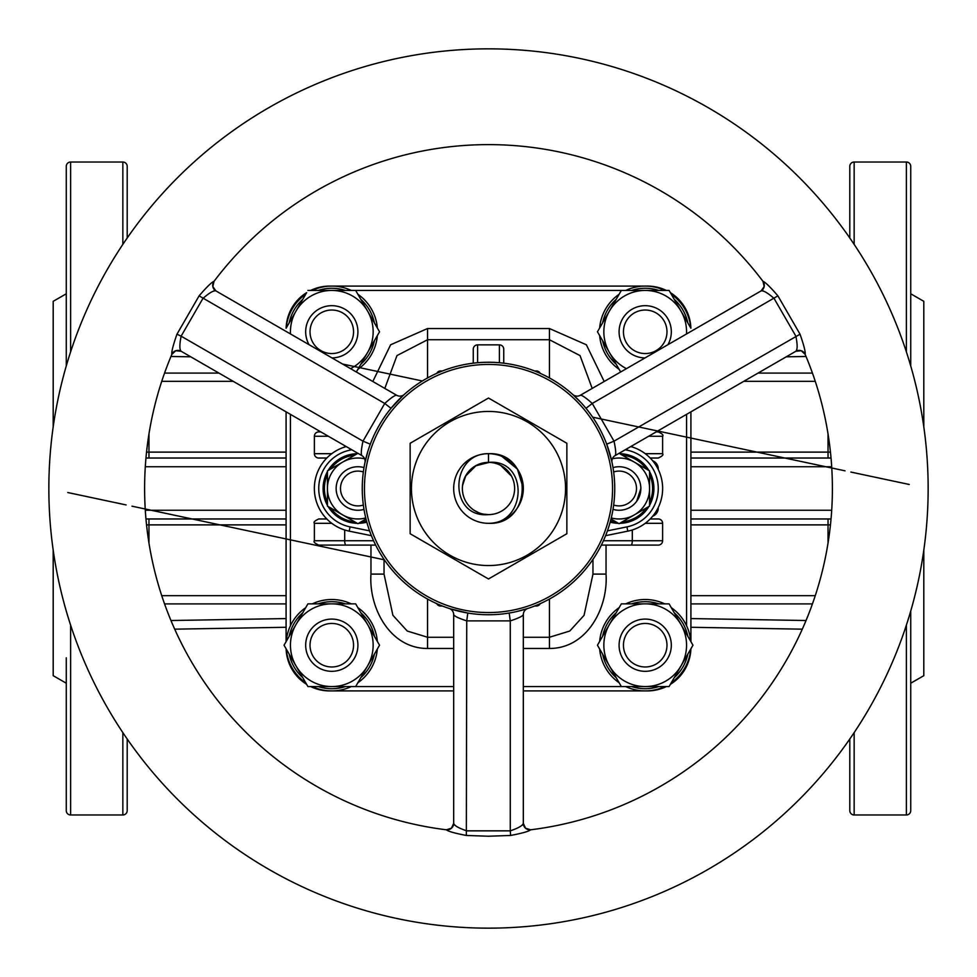 <?xml version="1.0" encoding="UTF-8"?>
<svg xmlns="http://www.w3.org/2000/svg" width="977" height="977" viewBox="0 0 977 977"><rect width="100%" height="100%" fill="white"/><g stroke="black" fill="none" stroke-linecap="round" stroke-linejoin="round"><path stroke-width="1.47" d="M488.5 48.85A439.65 439.65 0 0 0 48.85 488.5A439.65 439.65 0 0 0 488.5 928.15A439.65 439.65 0 0 0 928.15 488.5A439.65 439.65 0 0 0 488.5 48.85M488.5 836.227L466.347 835.457C454.769 833.247 448.101 831.354 446.342 829.791A343.88 343.88 0 0 1 171.854 354.358C171.378 352.062 173.076 345.345 176.959 334.207L199.1 295.848C206.806 286.92 211.777 282.084 214.012 281.352A343.88 343.88 0 0 1 762.988 281.352C765.211 282.084 770.181 286.908 777.9 295.848L800.041 334.207C803.924 345.345 805.622 352.062 805.146 354.358A343.88 343.88 0 0 1 530.658 829.791C528.911 831.354 522.243 833.247 510.653 835.457L488.5 836.227M309.086 344.71A26.123 26.123 0 0 1 331.789 305.679A26.123 26.123 0 0 1 357.912 331.704A26.123 26.123 0 0 1 331.96 357.912M331.789 353.552A21.763 21.763 0 0 0 353.552 331.789A21.763 21.763 0 0 0 331.789 310.027A21.763 21.763 0 0 0 310.027 331.789A21.763 21.763 0 0 0 331.789 353.552M331.789 619.088A26.123 26.123 0 0 1 357.912 645.211A26.123 26.123 0 0 1 331.789 671.321A26.123 26.123 0 0 1 305.679 645.211A26.123 26.123 0 0 1 331.789 619.088M331.789 666.973A21.763 21.763 0 0 0 353.552 645.211A21.763 21.763 0 0 0 331.789 623.448A21.763 21.763 0 0 0 310.027 645.211A21.763 21.763 0 0 0 331.789 666.973M645.04 357.912A26.123 26.123 0 0 1 619.088 331.704A26.123 26.123 0 0 1 645.211 305.679A26.123 26.123 0 0 1 667.914 344.71M645.211 353.552A21.763 21.763 0 0 0 666.973 331.789A21.763 21.763 0 0 0 645.211 310.027A21.763 21.763 0 0 0 623.448 331.789A21.763 21.763 0 0 0 645.211 353.552M645.211 619.088A26.123 26.123 0 0 1 671.321 645.211A26.123 26.123 0 0 1 645.211 671.321A26.123 26.123 0 0 1 619.088 645.211A26.123 26.123 0 0 1 645.211 619.088M645.211 666.973A21.763 21.763 0 0 0 666.973 645.211A21.763 21.763 0 0 0 645.211 623.448A21.763 21.763 0 0 0 623.448 645.211A21.763 21.763 0 0 0 645.211 666.973M331.789 599.499A45.711 45.711 0 0 0 312.322 603.859A45.711 45.711 0 0 1 351.256 603.859M357.875 607.67A45.711 45.711 0 0 1 377.342 641.388M377.342 649.021A45.711 45.711 0 0 1 357.875 682.74M453.682 686.562L351.256 686.562A45.711 45.711 0 0 1 312.322 686.562A45.711 45.711 0 0 0 331.789 690.91M645.211 599.499A45.711 45.711 0 0 0 625.744 603.859A45.711 45.711 0 0 1 664.678 603.859M671.284 607.67A45.711 45.711 0 0 1 690.751 641.388M690.751 649.021A45.711 45.711 0 0 1 671.284 682.74M664.678 686.562A45.711 45.711 0 0 1 625.744 686.562A45.711 45.711 0 0 0 645.211 690.91M645.211 286.09A45.711 45.711 0 0 0 625.744 290.438A45.711 45.711 0 0 1 664.678 290.438M671.284 294.26A45.711 45.711 0 0 1 690.751 327.979M331.789 286.09A45.711 45.711 0 0 0 312.322 290.438A45.711 45.711 0 0 1 351.256 290.438L645.211 290.438A41.352 41.352 0 0 1 686.501 333.975M357.875 294.26A45.711 45.711 0 0 1 377.342 327.979M377.342 335.612A45.711 45.711 0 0 1 357.875 369.33M603.42 540.733L662.614 540.733A4.348 4.348 0 0 1 658.266 545.093L601.343 545.093M650.181 518.97L658.266 518.97A4.348 4.348 0 0 1 662.614 523.318L645.211 523.318M326.819 458.03L318.734 458.03A4.348 4.348 0 0 1 314.386 453.682L331.789 453.682M328.382 436.267L314.386 436.267A4.348 4.348 0 0 1 318.734 431.907L320.835 431.907M375.656 545.093L318.734 545.093C314.728 543.249 313.275 541.795 314.386 540.733L314.386 523.318C313.275 522.268 314.728 520.814 318.734 518.97L326.819 518.97M364.006 509.396A21.763 21.763 0 0 1 336.149 488.5A21.763 21.763 0 0 1 364.006 467.604M363.346 471.964A17.415 17.415 0 0 0 340.497 488.5A17.415 17.415 0 0 0 363.346 505.036M364.616 458.775A30.47 30.47 0 0 0 342.671 462.109L327.442 470.902L327.442 506.098L357.912 523.684L366.009 519.007M215.49 290.67L215.954 290.938C213.707 290.291 209.359 292.807 202.898 298.474L181.124 336.173L362.98 441.164C361.221 449.408 360.843 454.207 361.832 455.575L181.136 351.256L361.832 455.575L357.912 453.316L342.671 462.109A30.47 30.47 0 0 0 365.752 517.944M611.248 517.944A30.47 30.47 0 0 0 634.329 462.109A30.47 30.47 0 0 0 612.384 458.775M796.328 350.987L615.168 455.575L619.088 453.316L649.558 470.902L649.558 506.098L619.088 523.684L610.991 519.007M612.994 467.604A21.763 21.763 0 0 1 640.851 488.5A21.763 21.763 0 0 1 612.994 509.396M613.654 505.036A17.415 17.415 0 0 0 636.503 488.5A17.415 17.415 0 0 0 613.654 471.964M619.723 453.682A34.818 34.818 0 0 1 648.923 470.535M649.558 471.647A34.818 34.818 0 0 1 649.558 505.353M648.923 506.465A34.818 34.818 0 0 1 619.723 523.318M366.839 522.158A34.818 34.818 0 0 1 358.547 523.318M652.648 460.765A8.708 8.708 0 0 1 658.266 468.911L657.961 468.911M657.961 508.089L658.266 508.089A8.708 8.708 0 0 1 652.648 516.235M658.266 508.089L658.266 507.478M658.266 469.522L658.266 468.911M488.5 411.451A77.049 77.049 0 0 1 565.549 488.5A77.049 77.049 0 0 1 488.5 565.549A77.049 77.049 0 0 1 411.451 488.5A77.049 77.049 0 0 1 488.5 411.451M488.5 578.97L566.855 533.735L566.855 443.265L488.5 398.03L410.145 443.265L410.145 533.735L488.5 578.97M489.208 523.318A34.818 34.818 0 0 0 523.318 488.146A34.818 34.818 0 0 0 488.5 453.682C533.43 451.521 533.43 525.479 488.5 523.318A34.818 34.818 0 0 1 453.682 488.5A34.818 34.818 0 0 1 488.5 453.682C533.43 451.521 533.43 525.479 488.5 523.318C527.153 523.965 528.777 458.579 488.5 462.377A26.123 26.123 0 0 0 462.377 488.5A26.123 26.123 0 0 0 488.5 514.623A26.123 26.123 0 0 0 514.623 488.5A26.123 26.123 0 0 0 488.5 462.377L488.5 453.682C533.43 451.521 533.43 525.479 488.5 523.318C533.43 525.479 533.43 451.521 488.5 453.682C533.43 451.521 533.43 525.479 488.5 523.318C533.43 525.479 533.43 451.521 488.5 453.682C533.43 451.521 533.43 525.479 488.5 523.318C533.43 525.479 533.43 451.521 488.5 453.682C449.811 453.084 448.248 518.408 488.5 514.623L483.407 514.122M485.642 614.704L488.5 614.741A126.241 126.241 0 0 1 362.259 488.5A126.241 126.241 0 0 1 488.5 362.259A126.241 126.241 0 0 1 614.741 488.5A126.241 126.241 0 0 1 488.5 614.741L491.358 614.704M648.618 436.267L662.614 436.267L662.614 453.682C663.725 454.732 662.272 456.186 658.266 458.03L650.181 458.03M127.205 739.015L127.205 810.617A4.348 4.348 0 0 1 122.846 814.977L70.613 814.977A4.348 4.348 0 0 1 66.265 810.617L66.265 657.79M53.198 426.79L53.198 301.319L66.265 293.784L66.265 365.996L66.265 166.383A4.348 4.348 0 0 1 70.613 162.023L70.613 351.879M122.846 244.384L122.846 162.023A4.348 4.348 0 0 1 127.205 166.383L127.205 237.985M910.735 611.004L910.735 810.617A4.348 4.348 0 0 1 906.387 814.977L854.154 814.977A4.348 4.348 0 0 1 849.795 810.617L849.795 739.015M849.795 237.985L849.795 166.383A4.348 4.348 0 0 1 854.154 162.023L854.154 244.384M906.387 351.879L906.387 162.023A4.348 4.348 0 0 1 910.735 166.383L910.735 365.996M910.735 362.736L910.735 275.685L910.735 362.736M910.735 683.216L923.802 675.681L923.802 550.21M923.802 426.79L923.802 301.319L910.735 293.784M906.387 162.023L854.154 162.023M122.846 162.023L70.613 162.023M66.265 683.216L53.198 675.681L53.198 550.21M611.749 461.181L606.693 444.156L614.02 441.164C615.779 449.42 616.169 454.232 615.168 455.575L795.864 351.256C797.55 349.632 797.55 344.6 795.876 336.173L774.102 298.474C767.653 292.807 763.293 290.303 761.046 290.938L762.744 289.961M581.046 402.646L572.73 394.476A6.534 6.534 0 0 0 580.35 395.258L761.046 290.938A6.534 6.534 60 0 0 762.988 281.352L764.173 286.579L761.046 290.938M607.975 447.747L609.111 451.24M610.051 454.415L610.796 457.187M516.589 611.578L527.824 608.451A6.534 6.534 0 0 0 523.318 614.655L523.318 823.306A6.534 6.534 -0 0 0 530.645 829.791L525.528 828.203L523.318 823.306C522.756 825.577 518.396 828.093 510.263 830.853L510.653 835.457M636.674 501.323L640.851 488.537M290.499 333.975A41.352 41.352 0 0 1 295.982 311.113L286.114 328.211A43.525 43.525 0 0 1 306.644 292.636L295.982 311.113A41.352 41.352 0 0 1 367.608 311.113A41.352 41.352 0 0 1 350.56 368.647M690.91 411.842L690.91 641.669L692.962 645.211L690.886 648.789A43.525 43.525 0 0 1 670.356 684.364L669.086 686.562L666.363 686.562A43.525 43.525 0 0 1 647.385 690.91L523.318 690.91M606.033 545.093L606.033 574.097C608.28 607.438 587.433 648.52 549.44 648.472L523.318 648.472M453.682 648.472L427.56 648.472C389.762 648.594 368.659 607.535 370.967 574.097L370.967 545.093M372.811 381.494L390.629 344.783L427.56 328.528L549.44 328.528L586.359 344.771L604.189 381.494M464.051 612.347L460.472 611.59M457.248 610.808L454.464 610.063M450.544 608.891L467.8 613.031L466.737 620.871C458.702 618.27 454.354 616.194 453.682 614.655L453.682 825.272M403.22 395.429L391.008 408.313L384.743 403.464C391.02 397.81 394.989 395.074 396.65 395.258L214.256 289.961M367.877 451.289L364.958 462.573A6.534 6.534 0 0 0 361.832 455.575M393.475 405.406L395.917 402.683M398.201 400.277L400.24 398.25M449.176 608.451A6.534 6.534 0 0 1 453.682 614.655L453.682 823.306C454.244 825.577 458.592 828.093 466.737 830.853L510.263 830.853L510.263 620.871L509.2 613.031M523.318 825.272L523.318 614.655C522.634 616.206 518.286 618.27 510.263 620.871L466.737 620.871L466.347 835.457M489.208 462.39L475.445 465.882L465.882 475.445L462.561 485.447L465.882 475.445M910.735 614.264L910.735 701.315M831.036 518.97L690.91 518.97L828.032 518.97L828.032 524.881L690.91 524.881M690.91 452.119L828.032 452.119L828.032 458.03L690.91 458.03L831.036 458.03M802.3 629.164L690.91 627.283M286.09 524.881L148.968 524.881L148.968 518.97L286.09 518.97L145.964 518.97M145.964 458.03L286.09 458.03L148.968 458.03L148.968 452.119L286.09 452.119M286.09 627.283L174.7 629.164M146.55 452.107L148.968 452.119L148.968 433.959M148.968 543.041L148.968 524.881L146.55 524.893M830.45 524.893L828.032 524.881L828.032 543.041M828.032 433.959L828.032 452.119L830.45 452.107M329.615 286.139L329.615 286.09A43.525 43.525 0 0 0 310.637 290.438A43.525 43.525 0 0 1 329.615 286.09L647.385 286.09A43.525 43.525 0 0 1 666.363 290.438L669.086 290.438L670.356 292.636A43.525 43.525 0 0 1 690.886 328.211L669.086 290.438L645.211 290.438A41.352 41.352 0 0 0 609.392 311.113L621.335 290.438M307.914 686.562L284.038 645.211L307.914 603.859L355.665 603.859L379.54 645.211L355.665 686.562L307.914 686.562L306.644 684.364A43.525 43.525 0 0 1 286.114 648.789L284.038 645.211L286.09 641.669L286.09 411.842M453.682 690.91L329.615 690.91A43.525 43.525 0 0 1 310.637 686.562A43.525 43.525 0 0 0 329.615 690.91L329.615 690.861M592.966 559.357L592.966 574.097L592.966 559.357M427.56 599.048L427.56 637.26L407.238 631.032L392.901 615.29L384.034 574.097L384.034 559.357M534.566 606.033L536.385 606.033L536.385 605.3M440.615 605.3L440.615 606.033L442.434 606.033M436.731 373.373A4.348 4.348 0 0 1 440.615 370.967A4.348 4.348 0 0 0 436.731 373.373A4.348 4.348 0 0 1 440.615 370.967L442.434 370.967M534.566 370.967L536.385 370.967A4.348 4.348 0 0 1 540.269 373.373A4.348 4.348 0 0 0 536.385 370.967A4.348 4.348 0 0 1 540.269 373.373M473.259 363.188L473.259 349.204A4.348 4.348 0 0 1 477.619 344.857L499.381 344.857A4.348 4.348 0 0 1 503.741 349.204L503.741 363.188L503.741 349.204A4.348 4.348 0 0 0 499.381 344.857A4.348 4.348 0 0 1 503.741 349.204M592.196 388.419L580.033 355.591L549.44 339.74L427.56 339.74L396.98 355.579L384.804 388.419M523.318 637.26L549.44 637.26L569.762 631.032L584.051 615.351L592.966 574.097L606.033 574.097M384.034 574.097L370.967 574.097M656.165 431.907L658.266 431.907C662.272 433.751 663.725 435.205 662.614 436.267M371.419 535.689L349.204 531.146A43.525 43.525 0 0 1 346.224 446.562M607.413 530.865L626.929 526.884L627.796 531.146A43.525 43.525 0 0 0 630.776 446.562A43.525 43.525 0 0 1 627.796 531.146L605.581 535.689M453.682 823.306A6.534 6.534 180 0 1 446.355 829.791L451.472 828.203L453.682 823.306M215.954 290.938L212.827 286.579L214.012 281.352A6.534 6.534 -60 0 0 215.954 290.938L396.65 395.258A6.534 6.534 0 0 0 404.27 394.476M580.35 395.258C582.023 395.087 585.992 397.822 592.257 403.464L585.992 408.313M176.959 334.207L181.124 336.173C179.45 344.6 179.45 349.619 181.136 351.256A6.534 6.534 -60 0 0 171.854 354.358L175.787 350.719L181.136 351.256M795.864 351.256A6.534 6.534 60 0 1 805.146 354.358L801.213 350.719L795.864 351.256M777.9 295.848L592.257 403.464L614.02 441.164L800.041 334.207M612.042 462.573A6.534 6.534 0 0 1 615.168 455.575M370.307 444.156L362.98 441.164L384.743 403.464L199.1 295.848M478.498 512.632L474.004 510.226M462.878 483.407L464.356 478.522M465.467 476.202L476.165 465.479M478.498 464.38L483.371 462.89M618.453 523.318A34.818 34.818 0 0 1 610.161 522.158M357.277 523.318A34.818 34.818 0 0 1 328.077 506.465M327.442 505.353A34.818 34.818 0 0 1 327.442 471.647M328.077 470.535A34.818 34.818 0 0 1 357.277 453.682M540.269 603.627A4.348 4.348 0 0 1 536.385 606.033A4.348 4.348 0 0 0 540.269 603.627A4.348 4.348 0 0 1 536.385 606.033M440.615 606.033A4.348 4.348 0 0 1 436.731 603.627A4.348 4.348 0 0 0 440.615 606.033A4.348 4.348 0 0 1 436.731 603.627M477.619 344.857A4.348 4.348 0 0 0 473.259 349.204A4.348 4.348 0 0 1 477.619 344.857L477.619 362.736M286.249 327.979A45.711 45.711 0 0 1 305.716 294.26A45.711 45.711 0 0 0 286.249 327.979M619.125 369.33A45.711 45.711 0 0 1 599.658 335.612A45.711 45.711 0 0 0 619.125 369.33M599.658 327.979A45.711 45.711 0 0 1 619.125 294.26A45.711 45.711 0 0 0 599.658 327.979M619.125 682.74A45.711 45.711 0 0 1 599.658 649.021A45.711 45.711 0 0 0 619.125 682.74M599.658 641.388A45.711 45.711 0 0 1 619.125 607.67A45.711 45.711 0 0 0 599.658 641.388M305.716 682.74A45.711 45.711 0 0 1 286.249 649.021A45.711 45.711 0 0 0 305.716 682.74M286.249 641.388A45.711 45.711 0 0 1 305.716 607.67A45.711 45.711 0 0 0 286.249 641.388M645.211 686.562A41.352 41.352 0 0 1 609.392 624.535A41.352 41.352 0 0 1 681.018 624.535A41.352 41.352 0 0 1 645.211 686.562L669.086 686.562L692.962 645.211L669.086 603.859L621.335 603.859L597.46 645.211L621.335 686.562L645.211 686.562M626.44 368.647A41.352 41.352 0 0 1 609.392 311.113L597.46 331.789L620.664 371.981M367.608 665.887A41.352 41.352 0 0 1 295.982 665.887A41.352 41.352 0 0 1 331.789 603.859A41.352 41.352 0 0 1 367.608 665.887M356.336 371.981L379.54 331.789L355.665 290.438L307.914 290.438M491.919 453.841L495.302 454.354M501.812 456.32L517.444 469.131L523.318 488.5M462.89 483.395L463.501 480.928M500.798 465.467L511.521 476.165M483.334 462.903L480.928 463.501M318.197 686.562A43.525 43.525 0 0 0 345.382 686.562M360.806 677.659A43.525 43.525 0 0 0 374.399 654.114M374.399 636.296A43.525 43.525 0 0 0 360.806 612.762M345.382 603.859A43.525 43.525 0 0 0 318.197 603.859M631.618 686.562A43.525 43.525 0 0 0 658.803 686.562M674.228 677.659A43.525 43.525 0 0 0 687.82 654.114M687.82 636.296A43.525 43.525 0 0 0 674.228 612.762M658.803 603.859A43.525 43.525 0 0 0 631.618 603.859M687.82 322.886A43.525 43.525 0 0 0 674.228 299.341M658.803 290.438A43.525 43.525 0 0 0 631.618 290.438M360.806 364.238A43.525 43.525 0 0 0 374.399 340.704M374.399 322.886A43.525 43.525 0 0 0 360.806 299.341M345.382 290.438A43.525 43.525 0 0 0 318.197 290.438M622.227 521.865A33.523 33.523 0 0 0 646.42 507.906M649.558 502.459A33.523 33.523 0 0 0 649.558 474.541M646.42 469.094A33.523 33.523 0 0 0 622.227 455.135M361.05 521.865A33.523 33.523 0 0 0 366.497 520.9M488.5 612.555A124.055 124.055 0 0 0 612.555 488.5A124.055 124.055 0 0 0 488.5 364.445A124.055 124.055 0 0 0 364.445 488.5A124.055 124.055 0 0 0 488.5 612.555M70.613 625.121L70.613 814.977M122.846 814.977L122.846 732.616M854.154 732.616L854.154 814.977M906.387 814.977L906.387 625.121M616.194 612.762A43.525 43.525 0 0 0 602.601 636.296M602.601 654.114A43.525 43.525 0 0 0 616.194 677.659M302.772 612.762A43.525 43.525 0 0 0 289.18 636.296M289.18 654.114A43.525 43.525 0 0 0 302.772 677.659M302.772 299.341A43.525 43.525 0 0 0 289.18 322.886M616.194 299.341A43.525 43.525 0 0 0 602.601 322.886M602.601 340.704A43.525 43.525 0 0 0 616.194 364.238M523.318 686.562L621.335 686.562M686.562 625.744L686.562 414.358M290.438 414.358L290.438 625.744M354.773 455.135A33.523 33.523 0 0 0 330.58 469.094M327.442 474.541A33.523 33.523 0 0 0 327.442 502.459M330.58 507.906A33.523 33.523 0 0 0 354.773 521.865M610.503 520.9A33.523 33.523 0 0 0 615.95 521.865M351.769 449.774L350.071 450.116A39.178 39.178 0 0 0 350.071 526.884L369.587 530.865M626.929 526.884A39.178 39.178 0 0 0 626.929 450.116L625.231 449.774M488.5 614.741A126.241 126.241 0 0 1 362.259 488.5A126.241 126.241 0 0 1 488.5 362.259M233.222 381.323L161.742 381.323M161.742 595.677L286.09 595.677M815.258 381.323L743.778 381.323M690.91 595.677L815.258 595.677M690.91 510.263L831.696 510.263M831.696 466.737L690.91 466.737M812.437 603.92L690.91 603.92M690.91 618.575L806.037 620.517M806.037 356.483L786.241 356.813M758.054 373.08L812.437 373.08M286.09 466.737L145.304 466.737M145.304 510.263L286.09 510.263M170.963 620.517L286.09 618.575M286.09 603.92L164.563 603.92M190.759 356.813L170.963 356.483M164.563 373.08L218.946 373.08M647.385 286.139L647.385 286.09A43.525 43.525 0 0 1 666.363 290.438M670.356 292.636A43.525 43.525 0 0 1 690.886 328.211M690.886 648.789A43.525 43.525 0 0 1 670.356 684.364M666.363 686.562A43.525 43.525 0 0 1 647.385 690.91L647.385 690.861M306.644 684.364A43.525 43.525 0 0 1 286.114 648.789M286.114 328.211A43.525 43.525 0 0 1 306.644 292.636M427.56 648.472L427.56 637.26L453.682 637.26M549.44 648.472L549.44 599.048M549.44 377.952L549.44 328.528M427.56 328.528L427.56 377.952M440.615 370.967L440.615 371.7M536.385 371.7L536.385 370.967M499.381 362.736L499.381 344.857M632.302 445.683L632.302 447.026M645.211 453.682L662.614 453.682M630.983 545.093A4.348 1.319 90 0 0 632.302 540.733L632.302 529.974M314.386 540.733L373.58 540.733M346.017 545.093A4.348 1.319 -90 0 1 344.698 540.733L344.698 529.974M331.789 523.318L314.386 523.318M344.698 445.683L344.698 447.026M350.071 450.116L349.766 448.614M627.234 448.614L626.929 450.116M350.071 526.884L349.204 531.146M662.614 540.733L662.614 523.318M314.386 436.267L314.386 453.682M384.34 559.821L131.993 506.184L384.34 559.821M126.094 504.926L67.767 492.53L126.094 504.926M592.66 417.179L845.007 470.816L592.66 417.179M850.906 472.074L909.233 484.47L850.906 472.074M422.345 380.981L342.561 364.03L422.345 380.981"/></g></svg>

